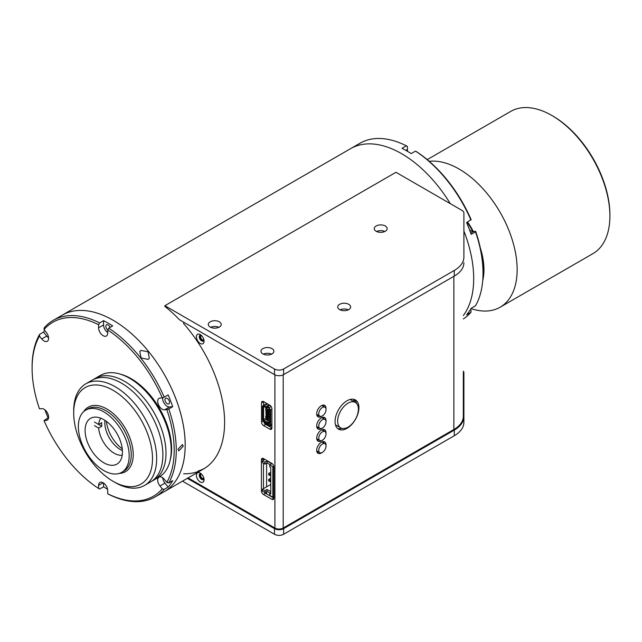 <?xml version="1.0" encoding="UTF-8"?>
<svg xmlns="http://www.w3.org/2000/svg" width="642" height="642" viewBox="0 0 642 642"><rect width="100%" height="100%" fill="white"/><g stroke="black" fill="none" stroke-linecap="round" stroke-linejoin="round"><path stroke-width="0.96" d="M322.99 429.45L323.656 429.835M358.397 409.171A14.67 8.466 -60 0 1 351.993 423.937A14.67 8.466 -60 0 1 340.693 427.861A14.67 8.466 -60 0 1 337.652 421.152A14.67 8.466 -60 0 1 344.056 406.386A14.67 8.466 -60 0 1 355.363 402.454A14.67 8.466 -60 0 1 358.397 409.171M262.458 460.731L264.945 462.168L264.945 464.086L262.458 462.649L262.458 460.731L264.841 459.351M264.945 462.168L267.024 460.972L267.024 462.882L264.945 464.086M267.024 460.972L271.791 463.725L269.72 464.92L269.72 466.838L270.755 467.44L270.755 494.027L269.72 493.425L269.72 495.343L272.826 497.141L273.869 496.539M270.13 464.68L267.024 462.882M270.755 484.445L262.458 489.236L264.945 490.673L267.024 489.477L270.755 491.628M270.755 492.823L269.72 493.425M262.458 489.236L262.458 491.154L264.945 492.591L267.024 491.387L270.13 493.184M264.945 490.673L264.945 492.591M267.024 489.477L267.024 491.387M272.826 497.141L272.826 466.718L273.773 466.172M272.826 466.718L269.72 464.92M269.929 480.136L268.677 479.413L268.677 480.85L269.929 481.572L269.929 480.136L270.755 479.654M269.929 481.572L270.755 481.091M268.677 479.413L270.755 478.218M269.929 475.578L269.929 474.141L268.677 473.427L268.677 474.863L269.929 475.578L270.755 475.104M269.929 474.141L270.755 473.668L269.929 474.141M268.677 473.427L270.755 472.231M269.961 416.249L269.118 416.738M267 417.966L266.438 418.287L266.815 419.772L268.268 420.606L270.033 419.595M266.815 419.772L265.748 417.372L265.748 416.056L266.157 416.16L265.748 408.601L266.735 408.44L268.268 409.588L266.815 409.235L267.417 410.535L267.417 411.498L266.815 411.145L266.815 412.108L267.417 412.453L267.417 413.408L266.815 413.063L266.815 414.026L267.417 414.371L267.417 415.326L266.815 414.981L267.417 416.289L267.417 417.244L266.815 416.899L267.417 419.162L266.815 418.817M269.118 418.175L269.961 417.685M266.815 412.108L266.815 413.063M267.417 411.016L267 411.257M267.85 409.829L267.85 420.374M266.815 417.854L266.438 417.324L266.438 418.287M266.815 415.936L266.815 416.899M266.815 414.026L266.815 414.981M266.815 410.19L266.815 411.145M265.748 408.601L267.064 408.898M267.417 416.401L266.743 416.794M267.064 419.916L268.268 420.606L268.268 409.588L269.672 408.777M269.118 411.145L269.118 410.407L269.961 409.917L269.961 410.655L269.118 411.145M269.118 413.063L269.118 412.324L269.961 411.835L269.961 412.573L269.118 413.063M269.118 414.981L269.118 414.234L269.961 413.745L269.961 414.491L269.118 414.981M269.118 416.899L269.118 416.152L269.961 415.663L269.961 416.409L269.118 416.899M269.118 418.817L269.118 418.07L269.961 417.581L269.961 418.327L269.118 418.817M270.033 422.717L267.754 424.025L266.968 423.776A1.172 0.674 -120 0 0 267.545 424.386L269.199 425.341A1.172 0.674 -120 0 0 270.033 424.86L270.033 409.773A1.172 0.674 -120 0 0 269.199 408.336L267.545 407.381A1.172 0.674 -120 0 0 266.96 407.317L266.494 407.59A1.757 1.019 60 0 1 265.611 407.501L264.014 406.571A1.172 0.674 -120 0 0 263.18 407.052L263.18 419.675L263.597 419.675L263.597 407.052A0.883 0.506 60 0 1 264.223 406.691L263.18 407.052M269.199 425.341L270.033 424.619A0.883 0.506 60 0 1 269.407 424.98L267.754 424.025M266.558 419.403L264.223 420.751L267.313 423.568L270.033 422.003M263.597 420.743L263.597 419.675A0.883 0.506 60 0 0 264.223 420.751L264.014 421.112L265.611 422.035A1.757 1.019 60 0 1 266.494 422.958L266.847 422.757L266.96 423.768M266.526 406.555L269.335 404.933L266.053 406.827L267.545 406.659L269.199 407.614L270.651 410.134L270.651 425.221L270.226 426.16L269.199 426.055L264.014 421.834A2.054 1.188 60 0 1 262.562 419.314L262.562 406.691A2.054 1.188 60 0 1 262.987 405.752A2.054 1.188 60 0 1 264.014 405.856L265.611 406.779L269.07 404.781M266.053 406.827L265.611 406.779M262.562 413.015L263.18 413.376L262.562 412.991M263.18 419.675A1.172 0.674 -120 0 0 264.014 421.112M264.014 406.571L265.82 407.614L267.497 407.349M269.407 408.456L267.754 407.501M354.063 401.362A0.73 0.425 120 0 0 354.063 400.167A0.73 0.425 120 0 0 354.063 401.362M266.607 424.161L266.607 424.924M266.607 463.123L266.607 486.837M266.607 491.628L266.607 493.907M322.396 440.235A5.136 2.961 120 0 0 325.751 435.709A5.136 2.961 120 0 0 324.964 431.593A5.136 2.961 120 0 0 322.396 431.849A5.136 2.961 120 0 0 319.042 436.375A5.136 2.961 120 0 0 319.828 440.484A5.136 2.961 120 0 0 322.396 440.235M322.396 415.896A5.136 2.961 120 0 0 325.751 411.378A5.136 2.961 120 0 0 324.964 407.261A5.136 2.961 120 0 0 322.396 407.518A5.136 2.961 120 0 0 319.042 412.036A5.136 2.961 120 0 0 319.828 416.152A5.136 2.961 120 0 0 322.396 415.896M322.396 428.07A5.136 2.961 120 0 0 325.751 423.543A5.136 2.961 120 0 0 324.964 419.427A5.136 2.961 120 0 0 322.396 419.683A5.136 2.961 120 0 0 319.042 424.21A5.136 2.961 120 0 0 319.828 428.318A5.136 2.961 120 0 0 322.396 428.07M322.396 452.401A5.136 2.961 120 0 0 325.751 447.875A5.136 2.961 120 0 0 324.964 443.766A5.136 2.961 120 0 0 322.396 444.015A5.136 2.961 120 0 0 319.042 448.541A5.136 2.961 120 0 0 319.828 452.658A5.136 2.961 120 0 0 322.396 452.401M115.175 482.527L113.104 481.331A55.742 32.18 -120 0 0 152.515 458.573A55.742 32.18 -120 0 0 113.104 390.312A55.742 32.18 -120 0 0 73.694 413.063A55.742 32.18 -120 0 0 113.104 481.331L115.175 482.527A58.671 33.874 60 0 0 144.514 485.432L150.734 481.837A58.671 33.874 60 0 0 159.73 434.827A58.671 33.874 60 0 0 121.402 383.122A58.671 33.874 60 0 0 92.063 380.216L85.843 383.812A58.671 33.874 60 0 1 115.175 386.717A58.671 33.874 60 0 1 153.51 438.422A58.671 33.874 60 0 1 144.514 485.432M73.694 413.063L73.694 410.671A58.671 33.874 60 0 1 85.843 383.812M171.181 449.585A57.202 33.031 60 0 0 130.735 378.932L129.7 378.331L130.735 378.932A57.202 33.031 60 0 1 171.189 448.991L171.189 450.194A58.671 33.874 -120 0 0 129.7 378.331L129.7 378.331A58.671 33.874 -120 0 0 100.361 375.426L95.176 378.419A58.671 33.874 -120 0 0 93.66 379.39M152.25 480.874A58.671 33.874 -120 0 0 153.847 480.047L159.031 477.046A58.671 33.874 -120 0 0 171.189 450.194M153.847 480.047A58.671 33.874 -120 0 0 162.843 433.029A58.671 33.874 -120 0 0 124.516 381.324A58.671 33.874 -120 0 0 95.176 378.419M83.629 411.691A37.26 21.507 60 0 1 88.251 407.148A37.26 21.507 60 0 1 106.877 408.994A37.26 21.507 60 0 1 131.217 441.824A37.26 21.507 60 0 1 125.511 471.677A37.26 21.507 60 0 1 119.26 473.411M183.219 446.238L178.765 450.901L178.035 449.231L182.432 444.545L183.219 446.238M148.117 359.4L149.329 358.292L148.037 351.704L140.927 350.46L139.731 351.543L141.12 357.979L148.117 359.4M113.104 320.246A101.942 58.855 60 0 1 179.704 410.077A101.942 58.855 60 0 1 164.071 491.772A101.942 58.855 -120 0 0 185.185 445.099A101.942 58.855 -120 0 0 140.686 342.507A101.942 58.855 -120 0 0 62.13 315.198A101.942 58.855 60 0 1 113.104 320.246M99.622 322.926L98.587 324.732A100.473 58.013 -120 0 0 44.025 329.603L44.162 327.885A101.942 58.855 60 0 1 53.214 320.35A101.942 58.855 60 0 1 99.622 322.926L103.563 320.655A101.942 58.855 60 0 1 108.129 323.119A101.942 58.855 60 0 1 112.687 325.927L108.747 328.198A101.942 58.855 60 0 1 164.208 397.189L162.266 397.863A100.473 58.013 -120 0 0 107.712 329.996L108.747 328.198M162.715 397.711A6.452 3.724 -120 0 0 167.225 406.346A6.452 3.724 -120 0 0 169.512 406.956L172.706 406.675A101.942 58.855 60 0 0 168.148 394.91L164.208 397.189M172.706 406.675L168.766 408.946A101.942 58.855 60 0 1 168.766 482.888L166.832 482.367A100.473 58.013 -120 0 0 166.832 409.628L168.766 408.946M162.683 477.76A6.452 3.724 -120 0 0 164.946 483.129L168.148 487.109A101.942 58.855 60 0 0 172.706 480.617L168.766 482.888M168.148 487.109L164.208 489.381A101.942 58.855 60 0 1 155.155 496.916A101.942 58.855 60 0 1 108.747 494.34L107.712 493.738A100.473 58.013 -120 0 0 162.266 488.859L164.208 489.381M110.111 327.412A3.226 1.862 -120 0 0 108.129 324.916A3.226 1.862 -120 0 0 106.516 324.756A3.226 1.862 -120 0 0 105.954 327.099A3.226 1.862 -120 0 0 107.744 329.932M120.062 374.077A57.202 33.031 60 0 1 131.153 378.692A57.202 33.031 60 0 1 170.05 460.667M165.724 480.986A3.226 1.862 -120 0 0 166.503 481.957M167.105 482.447A3.226 1.862 -120 0 0 167.225 482.519A3.226 1.862 -120 0 0 168.469 482.808M167.225 398.441A3.226 1.862 -120 0 0 165.612 398.281A3.226 1.862 -120 0 0 165.122 400.873A3.226 1.862 -120 0 0 167.225 403.714A3.226 1.862 -120 0 0 168.846 403.874A3.226 1.862 -120 0 0 169.336 401.29A3.226 1.862 -120 0 0 167.225 398.441M98.587 324.732L98.587 327.789A6.452 3.724 -120 0 0 103.145 335.694A6.452 3.724 -120 0 0 106.371 336.015A6.452 3.724 -120 0 0 107.712 333.062L107.712 329.996M162.266 397.863L159.97 398.072A6.452 3.724 -120 0 0 159.023 398.361A6.452 3.724 -120 0 0 158.036 403.537A6.452 3.724 -120 0 0 162.249 409.219A6.452 3.724 -120 0 0 164.529 409.837L166.832 409.628M44.611 330.325A101.942 58.855 60 0 0 43.544 332.099L39.603 334.378L39.467 336.095L41.762 338.952A6.452 3.724 -120 0 0 44.041 340.974A6.452 3.724 -120 0 0 47.267 341.295A6.452 3.724 -120 0 0 46.328 332.46L44.025 329.603M103.563 483.025L103.563 486.788L99.622 489.068L98.587 488.466A100.473 58.013 -120 0 1 44.025 420.598L46.328 420.39A6.452 3.724 -120 0 0 47.267 420.101A6.452 3.724 -120 0 0 47.66 413.392A6.452 3.724 -120 0 0 41.762 408.633L39.467 408.834A100.473 58.013 -120 0 1 32.1 368.211L32.1 367.015A101.942 58.855 60 0 1 39.603 334.378M107.567 489.268A101.942 58.855 60 0 1 103.563 486.788M48.575 417.765L48.102 417.806A101.942 58.855 60 0 1 44.9 409.829M43.544 332.099L46.738 336.079A6.452 3.724 -120 0 0 48.583 337.828M39.467 336.095A100.473 58.013 -120 0 0 32.1 368.211M48.102 417.806L44.025 420.598M107.712 493.738L107.712 490.673A6.452 3.724 -120 0 0 104.895 484.18A6.452 3.724 -120 0 0 99.919 482.447A6.452 3.724 -120 0 0 98.587 485.4L98.587 488.466M166.832 482.367L164.529 479.51A6.452 3.724 -120 0 0 159.023 477.166A6.452 3.724 -120 0 0 159.97 486.002L162.266 488.859M103.563 320.655L103.563 324.916A6.452 3.724 -120 0 0 107.712 332.564M482.904 277.85A58.671 33.874 -120 0 0 481.315 253.092A58.671 33.874 -120 0 1 482.904 277.85M472.825 231.529A58.671 33.874 -120 0 0 467.167 222.268A58.671 33.874 -120 0 1 472.825 231.529M463.315 315.567A101.942 58.855 -120 0 0 463.901 231.008A101.942 58.855 -120 0 1 473.692 278.54A101.942 58.855 -120 0 1 463.315 315.567M53.214 320.35L350.636 148.631A101.942 58.855 -120 0 1 450.307 203.666A101.942 58.855 -120 0 0 401.603 153.679A101.942 58.855 -120 0 0 350.636 148.631L359.969 143.246A101.942 58.855 -120 0 1 406.378 145.822L407.413 146.424L407.413 149.49A6.452 3.724 60 0 0 407.694 151.456M463.315 318.954A101.942 58.855 -120 0 0 470.963 312.277L471.1 310.559L470.369 309.653M483.025 273.147A101.942 58.855 -120 0 0 475.521 231.842L475.658 231.329A100.473 58.013 60 0 1 483.025 271.951L483.025 273.147A101.942 58.855 -120 0 1 475.521 305.785L471.164 308.304A101.942 58.855 -120 0 1 466.606 314.797L470.963 312.277M470.963 220.086A101.942 58.855 -120 0 0 415.502 151.095L416.538 151.697A100.473 58.013 60 0 1 471.1 219.564L466.606 222.597A101.942 58.855 -120 0 1 471.164 234.362L475.521 231.842M406.378 145.822L402.02 148.342A101.942 58.855 -120 0 1 406.587 150.806A101.942 58.855 -120 0 1 411.145 153.607L415.502 151.095M475.658 231.329L473.363 231.529A6.452 3.724 60 0 1 469.462 229.643M203.811 339.49A2.343 1.356 60 0 1 203.482 339.843A2.343 1.356 60 0 1 202.302 339.73A2.343 1.356 60 0 1 200.769 337.66A2.343 1.356 60 0 1 201.131 335.782A2.343 1.356 60 0 1 201.612 335.67M203.811 478.017A2.343 1.356 60 0 1 203.482 478.378A2.343 1.356 60 0 1 202.302 478.258A2.343 1.356 60 0 1 200.769 476.195A2.343 1.356 60 0 1 201.131 474.31A2.343 1.356 60 0 1 201.612 474.205M198.153 470.995A101.942 58.855 -120 0 0 204.517 468.395M103.771 462.77A26.402 15.239 60 0 1 86.518 439.497A26.402 15.239 60 0 1 90.57 418.343A26.402 15.239 60 0 1 103.771 419.651A26.402 15.239 60 0 1 121.017 442.916A26.402 15.239 60 0 1 116.972 464.078A26.402 15.239 60 0 1 103.771 462.77M103.771 411.867A35.936 20.745 60 0 1 127.244 443.534A35.936 20.745 60 0 1 121.739 472.327A35.936 20.745 60 0 1 103.771 470.554A35.936 20.745 60 0 1 80.29 438.879A35.936 20.745 60 0 1 85.803 410.086A35.936 20.745 60 0 1 103.771 411.867M85.803 410.086L87.874 408.89A35.936 20.745 60 0 1 105.842 410.671A35.936 20.745 60 0 1 129.323 442.338A35.936 20.745 60 0 1 123.81 471.132L121.739 472.327M97.608 423.881L101.773 426.28L98.659 428.078A22.005 12.704 60 0 0 114.14 453.188A22.005 12.704 60 0 0 122.205 455.242M101.773 426.28A22.005 12.704 60 0 1 101.773 422.693L98.659 424.49A22.005 12.704 60 0 1 100.834 418.223M122.405 450.612A22.005 12.704 60 0 1 120.367 449.593A22.005 12.704 60 0 1 104.943 420.374M94.494 425.678L98.659 428.078M98.659 424.49L94.494 422.083M106.395 421.385A25.816 14.902 -120 0 0 118.337 445.5A25.816 14.902 -120 0 0 122.253 448.846M200.232 481.973A5.425 3.13 60 0 1 196.396 475.329A5.425 3.13 60 0 1 200.232 473.114L200.232 473.114A5.425 3.13 60 0 1 204.068 479.759A5.425 3.13 60 0 1 200.232 481.973M201.042 473.684A3.371 1.95 -120 0 0 199.999 473.78A3.371 1.95 -120 0 0 199.477 476.484A3.371 1.95 -120 0 0 201.684 479.462A3.371 1.95 -120 0 0 203.37 479.622A3.371 1.95 -120 0 0 203.979 478.772M200.336 473.652A3.371 1.95 -120 0 0 200.192 476.412A3.371 1.95 -120 0 0 202.302 479.101A3.371 1.95 -120 0 0 203.65 479.397M200.232 343.446A5.425 3.13 60 0 1 196.396 336.793A5.425 3.13 60 0 1 200.232 334.578L200.232 334.578A5.425 3.13 60 0 1 204.068 341.223A5.425 3.13 60 0 1 200.232 343.446M201.042 335.148A3.371 1.95 -120 0 0 199.999 335.252A3.371 1.95 -120 0 0 199.477 337.957A3.371 1.95 -120 0 0 201.684 340.926A3.371 1.95 -120 0 0 203.37 341.095A3.371 1.95 -120 0 0 203.979 340.236M200.336 335.124A3.371 1.95 -120 0 0 200.192 337.885A3.371 1.95 -120 0 0 202.302 340.565A3.371 1.95 -120 0 0 203.65 340.862M325.992 409.066A6.605 3.812 120 0 0 324.659 405.391A6.605 3.812 120 0 0 321.361 405.72A6.605 3.812 120 0 0 317.044 411.538A6.605 3.812 120 0 0 318.055 416.827A6.605 3.812 120 0 0 321.361 416.498A6.605 3.812 120 0 0 321.907 416.136M323.921 406.659A6.605 3.812 120 0 0 323.456 405.078M325.992 421.232A6.605 3.812 120 0 0 324.659 417.557A6.605 3.812 120 0 0 321.361 417.886A6.605 3.812 120 0 0 317.044 423.704A6.605 3.812 120 0 0 318.055 428.992A6.605 3.812 120 0 0 321.361 428.663A6.605 3.812 120 0 0 321.907 428.31M323.921 418.833A6.605 3.812 120 0 0 323.456 417.252M325.992 433.406A6.605 3.812 120 0 0 324.659 429.731A6.605 3.812 120 0 0 321.361 430.052A6.605 3.812 120 0 0 317.044 435.87A6.605 3.812 120 0 0 318.055 441.158A6.605 3.812 120 0 0 321.361 440.829A6.605 3.812 120 0 0 321.907 440.476M323.921 430.999A6.605 3.812 120 0 0 323.456 429.418M325.992 445.572A6.605 3.812 120 0 0 324.659 441.897A6.605 3.812 120 0 0 321.361 442.226A6.605 3.812 120 0 0 317.044 448.036A6.605 3.812 120 0 0 318.055 453.324A6.605 3.812 120 0 0 321.361 453.003A6.605 3.812 120 0 0 321.907 452.642M323.921 443.165A6.605 3.812 120 0 0 323.456 441.584M346.985 428.334A16.869 9.742 120 0 0 358.011 413.472A16.869 9.742 120 0 0 355.419 399.95A16.869 9.742 120 0 0 346.985 400.793A16.869 9.742 120 0 0 335.967 415.655A16.869 9.742 120 0 0 338.551 429.169A16.869 9.742 120 0 0 346.985 428.334M356.487 403.353A16.869 9.742 120 0 0 354.32 399.468M183.636 322.164L183.636 323.608A101.942 58.855 60 0 1 224.604 422.348A101.942 58.855 60 0 1 183.636 473.772M463.315 372.344L463.315 416.329A32.269 18.634 180 0 1 453.862 429.506L283.202 528.037A5.866 3.387 180 0 1 274.904 528.037L188.082 477.913M337.58 428.463A16.869 9.742 120 0 0 342.025 428.391M317.188 452.441A6.605 3.812 120 0 0 318.793 452.056M317.188 440.268A6.605 3.812 120 0 0 318.793 439.89M317.188 428.102A6.605 3.812 120 0 0 318.793 427.724M317.188 415.936A6.605 3.812 120 0 0 318.793 415.551M281.108 375.522A5.866 3.387 180 0 1 276.999 375.522M264.48 492.318A2.937 1.693 -120 0 0 265.571 493.305L273.869 498.096A2.937 1.693 60 0 1 273.259 499.436A2.937 1.693 60 0 1 271.791 499.291L273.869 498.096L273.869 466.959A2.937 1.693 60 0 0 271.791 463.363L263.493 458.573L261.422 459.768A2.937 1.693 60 0 1 262.024 458.428A2.937 1.693 60 0 1 263.493 458.573L263.493 460.129M263.493 488.634L263.493 463.243M261.422 459.768L261.422 490.913L262.458 490.311M265.571 493.305L263.493 494.501A2.937 1.693 60 0 1 261.422 490.913M263.493 494.501L271.791 499.291M263.71 421.617A2.937 1.693 -120 0 0 265.676 424.378L271.895 427.973A2.937 1.693 60 0 1 271.285 429.321A2.937 1.693 60 0 1 269.825 429.169L271.895 427.973L271.895 408.81A2.937 1.693 60 0 0 269.825 405.222L263.597 401.627L261.527 402.823A2.937 1.693 60 0 1 262.129 401.483A2.937 1.693 60 0 1 263.597 401.627L263.597 405.399M261.527 402.823L261.527 421.987L263.172 421.032M265.676 424.378L263.597 425.582A2.937 1.693 60 0 1 261.527 421.987M263.597 425.582L269.825 429.169M271.999 348.63A6.452 3.724 0 0 0 264.969 347.828A6.452 3.724 0 0 0 260.981 351.262A6.452 3.724 0 0 0 262.875 353.902A6.452 3.724 0 0 0 269.905 354.705A6.452 3.724 0 0 0 273.893 351.262A6.452 3.724 0 0 0 271.999 348.63M271.542 354.143A6.452 3.724 0 0 0 263.332 354.143M385.256 225.992A6.452 3.724 0 0 0 378.226 225.19A6.452 3.724 0 0 0 374.246 228.632A6.452 3.724 0 0 0 376.132 231.264A6.452 3.724 0 0 0 383.17 232.075A6.452 3.724 0 0 0 387.15 228.632A6.452 3.724 0 0 0 385.256 225.992M384.807 231.505A6.452 3.724 0 0 0 376.589 231.505M348.75 304.316A6.452 3.724 0 0 0 341.721 303.514A6.452 3.724 0 0 0 337.732 306.956A6.452 3.724 0 0 0 339.626 309.588A6.452 3.724 0 0 0 346.656 310.399A6.452 3.724 0 0 0 350.644 306.956A6.452 3.724 0 0 0 348.75 304.316M348.293 309.829A6.452 3.724 0 0 0 340.083 309.829M219.307 321.803A6.452 3.724 0 0 0 212.277 321A6.452 3.724 0 0 0 208.297 324.443A6.452 3.724 0 0 0 210.183 327.075A6.452 3.724 0 0 0 217.221 327.885A6.452 3.724 0 0 0 221.201 324.443A6.452 3.724 0 0 0 219.307 321.803M218.858 327.316A6.452 3.724 0 0 0 210.64 327.316M463.901 257.049L463.901 213.064A6.452 3.724 0 0 0 462.015 210.424L395.962 172.289L164.874 305.704L274.487 368.99A6.452 3.724 0 0 0 283.62 368.99L454.279 270.459A32.854 18.971 0 0 0 463.901 257.049L463.901 218.689M164.874 305.704L164.874 306.427A101.942 58.855 -120 0 1 179.463 319.756L274.487 374.623A6.452 3.724 0 0 0 283.62 374.623L454.279 276.092A32.854 18.971 0 0 0 463.901 262.674M215.03 328.158A3.523 2.03 0 0 0 214.468 328.158M344.465 310.68A3.523 2.03 0 0 0 343.911 310.68M380.979 232.356A3.523 2.03 0 0 0 380.417 232.356M267.714 354.986A3.523 2.03 0 0 0 267.16 354.986M182.48 481.147L274.487 534.264A6.452 3.724 0 0 0 283.62 534.264L454.279 435.733A32.854 18.971 0 0 0 463.901 422.324L463.901 372.705A6.452 3.724 0 0 0 463.315 371.156M463.901 378.339L463.901 422.324M187.352 478.33L274.487 528.639A6.452 3.724 0 0 0 283.62 528.639L454.279 430.108A32.854 18.971 0 0 0 463.901 416.69M552.858 116.066L551.815 115.464L552.858 116.058A80.675 46.577 60 0 1 552.858 116.066A80.675 46.577 60 0 1 609.9 214.869L609.9 216.065A82.144 47.428 -120 0 0 551.815 115.464L551.815 115.464A82.144 47.428 -120 0 0 510.751 111.395L427.235 159.609M470.995 308.601A82.144 47.428 -120 0 0 500.134 307.213L592.887 253.662A82.144 47.428 -120 0 0 609.9 216.065M500.134 307.213A82.144 47.428 -120 0 0 512.725 241.392A82.144 47.428 -120 0 0 459.062 169.015A82.144 47.428 -120 0 0 429.233 161.311M482.736 280.466A58.671 33.874 -120 0 0 480.272 247.748M470.714 233.062L473.363 231.529A58.671 33.874 -120 0 0 467.585 222.028M266.847 422.749L270.033 420.911M265.611 422.035L267.971 420.438M263.597 419.675L266.085 418.239M264.014 405.856L267.465 403.858M269.929 405.287L267.545 406.659M271.125 406.506L269.199 407.614M271.895 409.411L270.651 410.134M270.651 425.221L271.895 424.498M268.171 424.747L268.581 424.506M267.489 407.349L266.847 407.718M169.512 406.956L164.529 409.837M46.738 336.079L41.762 338.952M47.998 419.427L46.328 420.39M103.145 482.768L98.587 485.4M164.946 483.129L159.97 486.002M103.563 324.916L98.587 327.789M405.856 150.388L407.413 149.49M453.862 276.325L453.862 429.506M283.202 374.84L283.202 528.037M274.904 374.84L274.904 528.037M454.279 270.459L454.279 276.092M283.62 368.99L283.62 374.623M274.487 368.99L274.487 374.623M274.487 534.264L274.487 528.639M283.62 534.264L283.62 528.639M454.279 435.733L454.279 430.108M340.693 427.861L335.493 424.86M355.363 402.454L350.155 399.452M266.863 403.513L262.987 405.752M271.895 425.197L270.226 426.16M324.964 431.593L321.851 429.803M318.48 427.853L316.763 426.858M324.964 407.261L321.851 405.463M324.964 419.427L321.851 417.629M318.48 415.687L316.763 414.692M324.964 443.766L321.851 441.969M318.48 440.019L316.763 439.032M319.828 452.658L316.715 450.861M319.828 428.318L316.715 426.521M319.828 416.152L316.715 414.355M319.828 440.484L316.715 438.695M203.49 469.013L155.155 496.916"/></g></svg>
